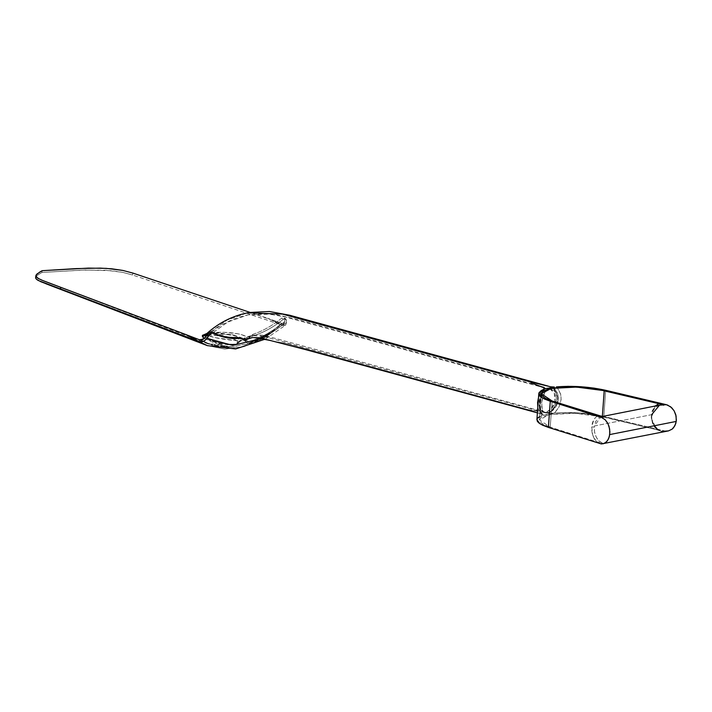 <?xml version="1.0" encoding="UTF-8"?>
<svg xmlns="http://www.w3.org/2000/svg" width="712" height="712" viewBox="0 0 712 712"><rect width="100%" height="100%" fill="white"/><g stroke="black" fill="none" stroke-linecap="round" stroke-linejoin="round"><path stroke-width="0.53" stroke-dasharray="3.56 2.67" d="M659.481 405.19L655.823 406.944L653.1 410.254L651.676 414.669L594.333 425.998L594.556 432.3L596.238 437.177L599.006 440.977L602.432 443.104L599.646 443.647L602.432 443.104L596.433 441.769L550.216 427.138L552.111 400.981L550.216 427.138L543.879 424.619L540.221 421.958L539.527 419.35L541.841 417.01L551.8 414.153L571.015 413.129L585.576 414.055L602.352 416.484L657.007 429.799L651.346 418.487L655.156 406.045L652.023 411.269L651.249 417.17L652.521 423.222L654.426 426.835L657.007 429.799L602.325 416.832L574.629 413.236L549.264 414.598L539.42 419.884L550.216 427.138L596.594 441.823L602.432 443.104C596.967 440.488 594.235 435.139 594.226 427.067L591.734 426.906C591.485 432.798 593.052 437.747 596.433 441.769L592.704 435.05L591.734 426.906L593.817 419.733L595.837 417.188L598.338 415.621C594.529 417.357 592.331 421.121 591.734 426.906L594.226 427.067L595.57 421.629L599.335 417.365L602.672 416.627L600.937 416.76M206.889 333.474L232.566 334.782L249.396 343.237L247.687 343.362L247.598 343.869L245.898 341.119L247.269 337.782C244.492 333.225 223.167 330.938 208.901 333.074C206.409 333.625 205.572 334.213 206.391 334.845L215.104 337.604L236.713 340.737L242.178 340.763L239.392 339.74L237.461 337.399L239.392 339.74L242.178 340.763C227.315 340.683 209.292 336.936 206.391 334.845M553.135 388.084L552.53 387.622C558.484 391.057 557.416 405.893 550.768 411.821L555.867 406.41L557.549 402.992L558.333 399.307L557.87 394.777L556.001 390.87L553.785 388.503L550.679 386.794L552.53 387.622L555.529 391.653L556.446 398.72L554.123 407.148L550.768 411.821L548.783 413.111L528.446 409.738L286.74 343.62L252.44 337.577L286.74 343.62L528.446 409.738L542.704 414.313L541.485 413.663L537.809 407.22L538.717 410.192L541.485 413.663C537.863 410.975 538.966 395.899 543.238 389.464L540.622 395.534L539.349 405.715L540.274 412.026L543.034 414.713L536.901 419.697M265.38 339.09L285.681 325.037L282.353 325.215L263.547 338.423L243.931 346.655L224.796 349.076L207.379 345.632L224.796 349.076L243.931 346.655L263.547 338.423L282.353 325.215L267.632 318.246L281.925 323.355L273.506 329.923L264.944 335.477L256.311 339.971L247.687 343.362L249.396 343.237L257.619 339.82L265.843 335.405L282.014 323.755L250.037 312.381L267.632 318.246L282.353 325.215L132.521 274.983L132.788 273.061L132.521 274.983L122.615 272.349L111.757 270.72L85.244 270.008L41.919 272.447L36.721 275.758L41.919 272.447L82.209 270.115L106.026 270.248L122.615 272.349L132.521 274.983L283.251 325.482L285.459 325.206L286.491 323.417L286.055 319.02L284.996 318.478L283.474 319.172C273.328 327.271 263.075 332.878 252.715 335.975L252.911 334.346C262.612 331.142 272.207 325.758 281.676 318.184L283.474 319.172C273.328 327.271 263.075 332.878 252.715 335.975L247.758 339.072L252.715 335.975L252.911 334.346L249.378 337.773L245.693 340.069L247.402 338.414L246.566 336.927L242 334.8L237.612 333.741L223.693 332.299L208.901 333.074L227.235 320.008L247.553 312.835L227.235 320.008L208.901 333.074L206.391 333.937M285.681 325.037L286.509 322.563L262.381 338.369L286.509 322.563L286.331 319.991L284.533 319.012L283.972 317.712L281.676 318.184C272.207 325.758 262.612 331.142 252.911 334.346L246.468 339.686M544.6 387.995L539.562 394.813L538.503 397.563L542.998 389.704M534.712 412.088L542.704 414.313L542.731 415.096L552.432 413.174L563.094 412.533L579.141 412.898L592.099 414.268L603.803 416.458L664.456 430.84L603.803 416.458L605.698 390.301L603.803 416.458C587.364 412.88 570.926 411.75 554.479 413.058L541.903 415.55C538.922 408.457 539.554 399.735 543.808 389.393L541.325 396.086L540.177 403.722L540.266 410.646L541.903 415.55L539.26 416.769M557.496 388.04L556.375 386.901C563.192 395.08 562.56 403.793 554.479 413.058L559.027 406.944L561.127 399.592L560.638 394.083L557.496 388.04M537.578 418.14L537.115 418.87M536.91 419.626L536.955 420.4M602.147 416.52L601.097 416.734L594.333 425.998L651.676 414.669L651.854 420.125L653.838 425.269L657.309 429.247L661.671 431.383L657.007 429.799L661.671 431.383L668.506 430.885M204.157 338.271L214.917 343.22L228.89 347.296L208.046 343.905L199.992 339.971L206.667 343.353L213.751 345.712L221.174 347.029L233.803 346.771L242.427 344.59L246.735 344.297L247.687 343.362C259.284 339.517 270.693 332.851 281.925 323.355L282.014 323.755C271.325 332.798 260.458 339.295 249.396 343.237L247.26 340.799L243.7 338.538L233.536 334.996L218.753 332.985L206.854 333.474M284.711 321.575L284.008 323.346L281.925 323.355L284.159 323.239L284.711 321.575C255.733 345.035 229.282 350.268 205.368 337.265C229.282 350.268 255.733 345.035 284.711 321.575L284.533 319.012L284.711 321.575M200.206 339.517L208.224 343.433L230.661 346.726L222.518 346.655L214.677 345.418L207.219 343.033L200.206 339.517M208.224 343.433C216.163 346.45 224.583 347.572 233.474 346.806L228.89 347.296L204.389 338.431M246.735 344.297L242.427 344.59L233.803 346.771M244.305 340.567L244.759 340.434L244.305 340.567M245.222 340.265L245.693 340.069L245.222 340.265M246.45 339.713L247.304 339.232M41.919 272.447L42.168 270.685L41.919 272.447M41.047 279.861L39.133 278.988M37.371 279.985L38.065 280.403M245.693 340.069L247.269 337.782L245.898 341.119L247.598 343.869L247.224 344.136M283.474 319.172L285.628 318.602L283.616 317.534L281.676 318.184L283.474 319.172M285.414 318.522L286.331 319.991L284.533 319.012L283.616 317.534M552.53 387.622C560.816 391.582 559.739 406.668 550.768 411.821L549.219 413.165L552.432 413.174L548.783 413.111L528.446 409.738M528.562 410.041L530.956 410.949M544.947 388.494L544.627 388.939M651.676 414.669C651.329 423.159 654.657 428.731 661.671 431.383M659.677 405.146C651.48 407.264 646.549 422.252 660.629 430.965L660.371 430.867M544.636 412.613L542.695 410.699L541.707 407.344L542.108 399.405L544.974 392.143L546.914 390.158L549.183 389.153L284.675 316.796L266.172 313.609L247.945 314.9L227.813 322.047L209.817 334.916L207.308 335.948L208.491 339.117L215.433 342.312L235.111 344.608L237.648 343.549L237.87 341.911L235.752 339.944L231.605 337.951L223.034 335.566L217.026 334.729L209.817 334.916L207.281 335.975L207.05 337.613L211.028 340.594L218.851 343.291L227.893 344.795L235.111 344.608C244.367 335.913 255.012 333.091 267.027 336.144L546.149 412.497L543.772 412.426L540.711 410.157C539.696 409.516 539.118 406.872 538.957 402.244L541.921 393.389L547.866 388.788L550.243 388.859L553.304 391.128C554.514 392.481 555.093 395.124 555.057 399.049C554.212 403.882 553.224 406.837 552.085 407.905L546.149 412.497L543.763 412.426L539.714 408.261L539.18 400.42L542.411 392.686L547.866 388.788L549.183 389.153L546.22 390.719L543.452 394.92L541.627 402.956L542.357 409.978L544.057 412.284L545.953 412.951L547.466 412.853L270.133 336.99L251.986 335.521L242.285 339.17L235.111 344.608L237.639 343.549L236.402 340.389L229.442 337.194L209.817 334.916L227.813 322.047L247.945 314.9L266.172 313.609L284.675 316.796L549.183 389.153L552.405 389.5L555.289 391.671L556.873 394.288L557.683 397.474L557.345 402.129L555.458 406.525L552.503 410.076L548.267 412.64L544.636 412.613L545.953 412.951M546.149 412.497L549.103 412.328L553.304 409.302L556.579 404.398L557.585 400.963L557.683 397.474L555.885 392.463L552.405 389.5L547.866 388.788L549.735 388.743L554.292 393.024L554.835 400.874L551.595 408.608L546.149 412.497M552.405 389.5L551.604 389.233M246.227 339.829L245.96 341.395C246.468 342.072 245.729 339.108 234.729 335.744L218.139 333.225L209.39 333.447L206.097 334.168M247.553 312.835L249.467 312.479M541.325 393.727L539.42 419.884M540.604 413.743L537.4 412.871M208.046 343.905L44.58 281.276M284.159 323.239C272.073 333.483 259.658 340.487 246.93 344.243M544.787 388.77L542.393 393.149L540.301 403.748L540.817 411.75L542.74 414.322M601.097 416.734L603.224 416.734M543.763 412.426L545.196 412.818M251.986 335.521L242.819 339.384L237.639 343.549M207.308 335.948C219.038 325.072 232.584 318.059 247.945 314.9L273.702 314.028L296.094 319.19L551.675 389.25M543.772 412.426L260.832 335.735"/><path stroke-width="1.07" d="M602.619 416.627L604.337 416.947L601.551 417.49L605.191 419.768L608.057 423.871L609.668 429.096L609.757 434.569L676.249 421.424L676.08 415.968L674.113 410.806L670.677 406.828L666.361 404.683L659.481 405.19L651.676 414.669M206.133 334.337L206.391 334.845L202.333 336.367L206.889 333.474L202.368 335.388L202.697 336.981L204.389 338.431L202.333 336.367L206.747 335.112L206.391 333.937L206.391 334.845M247.758 339.072L243.282 339.508L237.461 337.399C228.125 337.969 219.527 336.18 211.678 332.023C219.527 336.18 228.125 337.969 237.461 337.399L244.67 339.677L252.44 337.577L248.586 338.716M247.536 339.09L246.61 339.624M247.553 312.835L282.397 314.09L530.565 381.97L550.679 386.794L554.328 387.017L544.627 388.939L541.156 390.612L539.011 392.713L538.851 394.243L540.524 396.62L544.404 399.005L550.278 401.257L541.779 397.554L538.797 393.54L544.627 388.939L544.6 387.995C534.214 384.195 529.541 382.184 530.565 381.97L282.397 314.09L247.553 312.835C232.085 315.995 218.344 323.043 206.329 333.99L206.222 334.115M538.797 393.54L536.901 419.697L539.883 423.711L548.382 427.414L550.278 401.257L601.551 417.49L604.337 416.947L598.338 415.621L552.111 400.981L541.325 393.727L551.168 388.44L576.533 387.079L604.221 390.674L602.325 416.832L604.221 390.674L658.912 403.642L654.728 406.49M537.809 407.22L538.503 397.563L537.569 402.458L537.809 407.22M543.318 389.366L544.6 387.995L533.03 383.519L530.565 381.97L550.679 386.794L554.328 387.017L544.627 388.939M556.375 386.901C572.822 385.593 589.269 386.723 605.698 390.301L593.995 388.111L581.045 386.741L568.087 386.331L556.375 386.901M537.115 418.87L537.257 421.184L538.628 422.777L542.508 425.162L548.382 427.414L550.278 401.257L601.551 417.49L605.191 419.768L607.443 422.705L609.045 426.39L609.908 431.864L609.276 436.865L607.461 440.737L604.702 443.22L601.382 443.968L548.382 427.414L601.382 443.968L668.506 430.885L672.137 429.14L673.623 427.654L675.724 423.729L676.382 420.08L675.75 414.615L674.113 410.806L671.647 407.665L667.482 405.021L605.698 390.301L666.361 404.683L659.677 405.146L602.147 416.52M661.671 431.383L668.506 430.885L672.137 429.14L674.834 425.829L676.249 421.424L609.757 434.569L608.511 438.948L606.179 442.179L603.082 443.825M539.66 416.538L537.578 418.14M602.672 416.627L552.111 400.981L545.784 398.462L542.126 395.801L541.423 393.193L543.737 390.852L551.168 388.44L559.445 387.337L572.92 386.972L587.471 387.898L597.929 389.375L660.264 404.007L663.575 405.226L658.929 403.642L655.156 406.045M38.065 280.403L199.218 341.653L185.61 334.462L199.992 339.971L200.206 339.517C202.155 340.051 203.881 339.304 205.368 337.265L209.47 332.192L211.678 332.023L213.226 333.056L211.197 331.863L209.47 332.192L207.272 334.293L208.821 335.316L211.028 333.225L213.226 333.056C221.637 337.497 230.866 339.25 240.932 338.307C230.866 339.25 221.637 337.497 213.226 333.056L210.423 333.599L206.916 338.298C204.7 341.333 202.137 342.454 199.218 341.653L185.61 334.462L199.992 339.971L204.291 338.52L207.272 334.293L208.821 335.316L205.314 340.167L202.279 341.796L199.218 341.653L207.379 345.632L199.218 341.653L40.771 281.712L36.33 279.175L35.6 277.555L36.161 274.921L39.952 271.904L42.168 270.685L88.439 268.104L106.213 268.362L122.838 270.427L132.788 273.061L250.037 312.381L132.788 273.061L122.838 270.427L111.909 268.816L100.401 268.113L76.389 268.584L42.168 270.685L36.953 274.004L35.849 275.775L36.161 274.921M45.799 283.723L207.379 345.632L235.645 348.951L265.38 339.09M41.047 279.861L60.742 287.31L60.476 289.223L60.742 287.31L185.61 334.462L43.37 280.804L37.647 278.161L35.849 275.775M206.916 338.298L232.682 345.427L262.381 338.369L232.682 345.427L206.916 338.298M39.133 278.988L35.992 276.576L35.742 278.374L37.371 279.985M35.929 276.683L35.6 277.555M530.956 410.949L534.712 412.088M544.6 387.995L544.947 388.494M603.536 416.796L602.735 416.636M547.866 388.788L549.183 389.153L547.866 388.788M537.4 412.871L306.436 349.85L259.658 337.728L252.395 337.586L248.159 338.912M249.467 312.479L269.412 311.5L289.526 315.193L548.178 386.109M35.858 275.713L35.609 277.511"/></g></svg>
